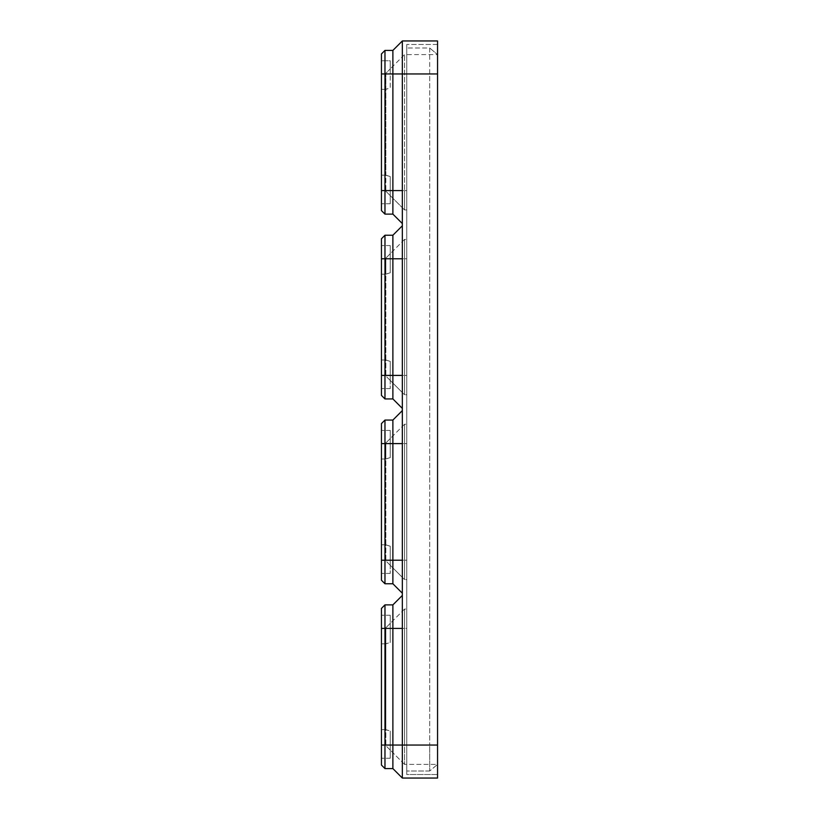 <?xml version="1.0" encoding="UTF-8"?>
<svg xmlns="http://www.w3.org/2000/svg" width="819" height="819" viewBox="0 0 819 819"><rect width="100%" height="100%" fill="white"/><g stroke="black" fill="none" stroke-linecap="round" stroke-linejoin="round"><path stroke-width="0.61" stroke-dasharray="4.09 3.07" d="M406.746 209.93L406.746 190.571L406.746 209.93L404.545 209.93L390.243 195.628L390.243 203.767L390.243 176.566L390.243 195.628L385.851 191.226L390.243 195.628L390.243 203.767L390.243 176.566L390.243 190.571L404.545 190.571L404.545 54.597L404.545 209.93L406.746 209.93M406.746 258.784L406.746 190.571L406.746 258.784L406.746 239.414L406.746 258.784L404.545 258.784L404.545 375.399L404.545 239.414L390.243 253.716L390.243 245.577L390.243 272.788L385.851 274.181L385.851 258.118L390.243 253.716L385.851 258.118L385.851 376.054L390.243 380.456L390.243 361.384L390.243 380.456L385.851 376.054L385.851 359.991L390.243 361.384L390.243 375.399L404.545 375.399L404.545 394.758L390.243 380.456L390.243 388.595L390.243 361.384L385.851 360.104L385.851 274.068L390.243 272.788L390.243 245.577L390.243 272.788L390.243 258.784L406.746 258.784M406.746 394.758L406.746 375.399L406.746 394.758L404.545 394.758L406.746 394.758M406.746 443.601L406.746 375.399L406.746 443.601L406.746 424.242L406.746 443.601L404.545 443.601L404.545 560.216L404.545 424.242L390.243 438.544L390.243 430.405L390.243 457.616L385.851 459.009L385.851 442.946L390.243 438.544L385.851 442.946L385.851 560.882L390.243 565.284L390.243 546.212L390.243 565.284L385.851 560.882L385.851 544.819L390.243 546.212L390.243 560.216L404.545 560.216L404.545 579.586L390.243 565.284L390.243 573.423L390.243 546.212L385.851 544.932L385.851 458.896L390.243 457.616L390.243 430.405L390.243 457.616L390.243 443.601L406.746 443.601M406.746 579.586L406.746 560.216L406.746 579.586L404.545 579.586L406.746 579.586M406.746 628.429L406.746 560.216L406.746 628.429L406.746 609.07L406.746 628.429L404.545 628.429L404.545 745.044L404.545 609.07L390.243 623.372L390.243 615.233L390.243 642.434L385.851 643.836L385.851 627.774L390.243 623.372L385.851 627.774L385.851 745.71L390.243 750.102L390.243 731.039L390.243 750.102L385.851 745.71L385.851 729.647L390.243 731.039L390.243 745.044L404.545 745.044L404.545 764.403L404.545 745.044L390.243 745.044L390.243 758.251L390.243 731.039L385.851 729.749L385.851 643.724L390.243 642.434L390.243 615.233L390.243 642.434L390.243 628.429L406.746 628.429M402.344 223.577L402.344 73.956L437.551 73.956L406.746 73.956L406.746 745.044L406.746 44.472L406.746 745.044L406.746 47.993L406.746 73.956L437.551 73.956L390.243 73.956L390.243 60.749L390.243 87.961L385.851 89.353L385.851 73.29L390.243 68.898L385.851 73.29L385.851 191.226L385.851 175.164L390.243 176.566L385.851 175.276L385.851 89.251L390.243 87.961L390.243 60.749L381.449 60.749L381.449 89.353L381.449 60.749L381.449 89.353L381.449 60.749L390.243 60.749L390.243 73.956L437.551 73.956L429.688 73.956L429.688 745.044L429.688 47.993L406.746 47.993L429.688 47.993L429.688 73.956L406.746 73.956L437.551 73.956L437.551 745.044L437.551 40.95L402.344 40.95L402.344 73.956L392.885 73.956L392.885 214.117L402.344 223.577L402.344 190.571L402.344 745.044L437.551 745.044L437.551 44.472L406.746 44.472L437.551 44.472L437.551 73.956L437.551 54.597L404.545 54.597L390.243 68.898L404.545 54.597L437.551 54.597L437.551 745.044L437.551 73.956M437.551 745.044L437.551 764.403L404.545 764.403L437.551 764.403L437.551 745.044L437.551 774.528L406.746 774.528L406.746 745.044L406.746 774.528L437.551 774.528L437.551 745.044L406.746 745.044L406.746 771.007L406.746 745.044L437.551 745.044L404.545 745.044L437.551 745.044L429.688 745.044L429.688 771.007L429.688 745.044L406.746 745.044L437.551 745.044L437.551 778.05L402.344 778.05L402.344 745.044L392.885 745.044L392.885 768.591L402.344 778.05M429.688 771.007L406.746 771.007L429.688 771.007L437.551 764.403L429.688 771.007M429.688 47.993L437.551 54.597L429.688 47.993M381.449 629.535L381.449 643.836L381.449 629.535M381.449 743.949L381.449 729.647L381.449 743.949M381.449 608.404L381.449 765.069L384.971 768.591L392.885 768.591M381.449 628.429L384.971 628.429L384.971 604.883L392.885 604.883L392.885 745.044L384.971 745.044L384.971 628.429L402.344 628.429M381.449 745.044L384.971 745.044L384.971 768.591M390.243 623.372L390.243 628.429L404.545 628.429L404.545 609.07L406.746 609.07L404.545 609.07L390.243 623.372M381.449 444.707L381.449 459.009L381.449 444.707M381.449 559.121L381.449 544.819L381.449 559.121M381.449 423.587L381.449 580.241M381.449 560.216L384.971 560.216L384.971 420.065L392.885 420.065L392.885 583.763L402.344 593.222M402.344 560.216L384.971 560.216L384.971 583.763M390.243 565.284L390.243 560.216L406.746 560.216L404.545 560.216L404.545 579.586L390.243 565.284M390.243 438.544L390.243 443.601L404.545 443.601L404.545 424.242L406.746 424.242L404.545 424.242L390.243 438.544M381.449 259.879L381.449 245.577L381.449 259.879M381.449 374.293L381.449 359.991L381.449 374.293M381.449 238.759L381.449 395.413L384.971 398.935L392.885 398.935L402.344 408.405M402.344 225.778L392.885 235.237L392.885 398.935M384.971 235.237L384.971 258.784L402.344 258.784M381.449 375.399L384.971 375.399L384.971 258.784L381.449 258.784M402.344 375.399L384.971 375.399L384.971 398.935M390.243 380.456L390.243 375.399L406.746 375.399L404.545 375.399L404.545 394.758L390.243 380.456M390.243 253.716L390.243 258.784L404.545 258.784L404.545 239.414L406.746 239.414L404.545 239.414L390.243 253.716M381.449 189.465L381.449 175.164L381.449 189.465M402.344 40.95L392.885 50.409L384.971 50.409L381.449 53.931L381.449 210.596L384.971 214.117L392.885 214.117M392.885 50.409L392.885 73.956L384.971 73.956L384.971 50.409M381.449 190.571L384.971 190.571L384.971 73.956L381.449 73.956M402.344 190.571L384.971 190.571L384.971 214.117M390.243 195.628L390.243 190.571L406.746 190.571L404.545 190.571L404.545 209.93L390.243 195.628M404.545 764.403L390.243 750.102L404.545 764.403M381.449 443.601L402.344 443.601M385.851 729.647L381.449 729.647L385.851 729.647M390.243 758.251L381.449 758.251L390.243 758.251M390.243 615.233L381.449 615.233L390.243 615.233M385.851 643.836L381.449 643.836L385.851 643.836M385.851 544.819L381.449 544.819L385.851 544.819M390.243 573.423L381.449 573.423L390.243 573.423M390.243 430.405L381.449 430.405L390.243 430.405M385.851 459.009L381.449 459.009L385.851 459.009M385.851 359.991L381.449 359.991L385.851 359.991M390.243 388.595L381.449 388.595L390.243 388.595M390.243 245.577L381.449 245.577L390.243 245.577M385.851 274.181L381.449 274.181L385.851 274.181M385.851 175.164L381.449 175.164L385.851 175.164M390.243 203.767L381.449 203.767L390.243 203.767M385.851 89.353L381.449 89.353L385.851 89.353"/><path stroke-width="1.23" d="M402.344 258.784L402.344 73.956L437.551 73.956L437.551 778.05L402.344 778.05L402.344 258.784L392.885 258.784L392.885 235.237L402.344 225.778M384.971 214.117L384.971 190.571L381.449 190.571L381.449 210.596L384.971 214.117L392.885 214.117L392.885 73.956L402.344 73.956L402.344 40.95L437.551 40.95L437.551 73.956M392.885 768.591L384.971 768.591L381.449 765.069L381.449 608.404L384.971 604.883L392.885 604.883L402.344 595.423L392.885 604.883L392.885 768.591L402.344 778.05M384.971 768.591L384.971 745.044L437.551 745.044M381.449 608.404L384.971 604.883L384.971 745.044L381.449 745.044M381.449 580.241L384.971 583.763L381.449 580.241L381.449 423.587L384.971 420.065L392.885 420.065L402.344 410.595L392.885 420.065L392.885 583.763L402.344 593.222M384.971 583.763L392.885 583.763L384.971 583.763L384.971 560.216L402.344 560.216M381.449 423.587L384.971 420.065L384.971 560.216L381.449 560.216M402.344 408.405L392.885 398.935L384.971 398.935L381.449 395.413L381.449 238.759L384.971 235.237L392.885 235.237L384.971 235.237L381.449 238.759M402.344 375.399L392.885 375.399L392.885 258.784L384.971 258.784L384.971 375.399L392.885 375.399L392.885 398.935M384.971 398.935L384.971 375.399L381.449 375.399M381.449 258.784L384.971 258.784L384.971 235.237M381.449 190.571L381.449 53.931L384.971 50.409L392.885 50.409L402.344 40.95M402.344 190.571L384.971 190.571L384.971 73.956L392.885 73.956L392.885 50.409M392.885 214.117L402.344 223.577M381.449 73.956L384.971 73.956L384.971 50.409M402.344 628.429L381.449 628.429M402.344 443.601L381.449 443.601"/></g></svg>
